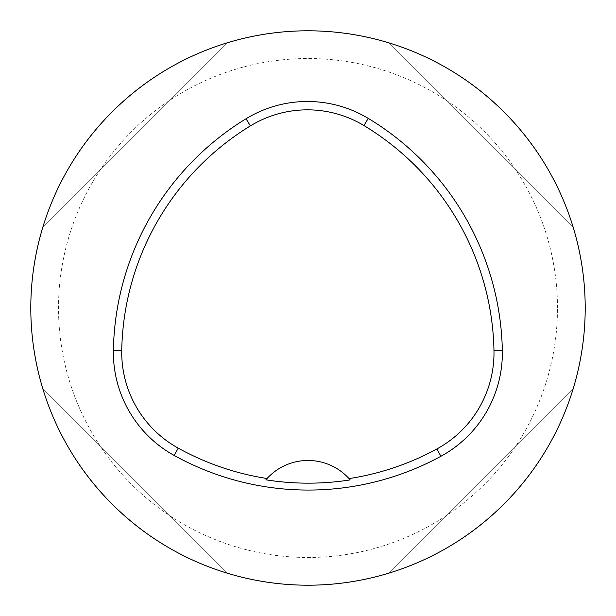 <?xml version="1.0" encoding="UTF-8"?>
<svg xmlns="http://www.w3.org/2000/svg" width="616" height="616" viewBox="0 0 616 616"><rect width="100%" height="100%" fill="white"/><g stroke="black" fill="none" stroke-linecap="round" stroke-linejoin="round"><path stroke-width="0.46" stroke-dasharray="3.08 2.31" d="M30.8 308A277.2 277.2 0 0 0 308 585.2A277.2 277.2 0 0 0 585.2 308A277.2 277.2 0 0 0 308 30.8A277.2 277.2 0 0 0 30.8 308M389.22 573.034C475.891 546.939 546.939 475.891 573.034 389.22C546.939 475.891 475.891 546.939 389.22 573.034L573.034 389.22L389.22 573.034M573.034 226.78C546.939 140.109 475.891 69.061 389.22 42.966C475.891 69.061 546.939 140.109 573.034 226.78L389.22 42.966L573.034 226.78M226.78 42.966C140.109 69.061 69.061 140.109 42.966 226.78C69.061 140.109 140.109 69.061 226.78 42.966L42.966 226.78L226.78 42.966M42.966 389.22C69.061 475.891 140.109 546.939 226.78 573.034C140.109 546.939 69.061 475.891 42.966 389.22L226.78 573.034L42.966 389.22M350.165 479.903A55.44 55.44 0 0 0 349.796 479.471M349.334 478.948A55.44 55.44 0 0 0 266.743 478.871M266.281 479.387A55.44 55.44 0 0 0 265.904 479.818M557.48 308A249.48 249.48 0 0 0 183.26 91.946A249.48 249.48 0 0 0 183.26 524.054A249.48 249.48 0 0 0 557.48 308"/><path stroke-width="0.92" d="M113.39 350.165A277.2 277.2 0 0 1 246.023 118.765A117.81 117.81 0 0 1 368.252 118.395A277.2 277.2 0 0 1 502.333 350.627A117.81 117.81 0 0 1 440.894 456.287A277.2 277.2 0 0 1 174.182 455.455A117.81 117.81 0 0 1 113.39 350.165L121.745 350.319A268.846 268.846 0 0 1 250.381 125.895A109.456 109.456 0 0 1 363.933 125.549A268.846 268.846 0 0 1 493.978 350.781A109.456 109.456 0 0 1 436.898 448.948A268.846 268.846 0 0 1 349.018 478.601L350.165 479.903A270.309 270.309 0 0 1 265.904 479.818L267.059 478.524A268.846 268.846 0 0 1 178.224 448.14A109.456 109.456 0 0 1 121.745 350.319M267.059 478.524A55.44 55.44 0 0 1 349.018 478.601M30.8 308A277.2 277.2 0 0 1 446.6 67.937A277.2 277.2 0 0 1 446.6 548.063A277.2 277.2 0 0 1 30.8 308M349.796 479.471A55.44 55.44 0 0 0 349.334 478.948M266.743 478.871A55.44 55.44 0 0 0 266.281 479.387M250.381 125.895L246.023 118.765M363.933 125.549L368.252 118.395M493.978 350.781L502.333 350.627M436.898 448.948L440.894 456.287M178.224 448.14L174.182 455.455"/></g></svg>
